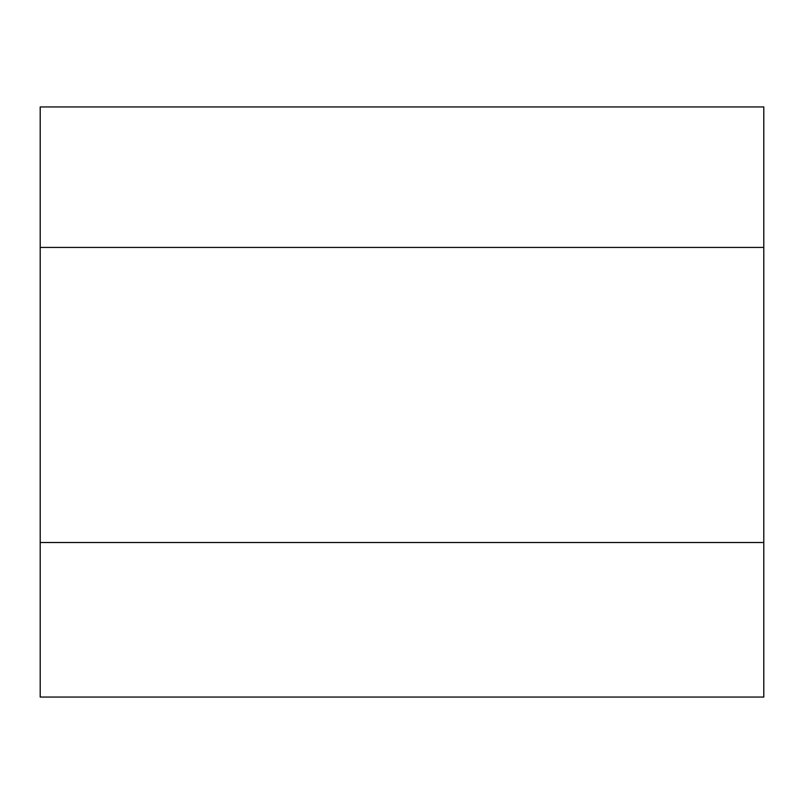 <?xml version="1.0" encoding="UTF-8"?>
<svg xmlns="http://www.w3.org/2000/svg" width="804" height="804" viewBox="0 0 804 804"><rect width="100%" height="100%" fill="white"/><g stroke="black" fill="none" stroke-linecap="round" stroke-linejoin="round"><path stroke-width="1.21" d="M40.2 542.509L763.8 542.509L763.8 697.058L40.2 697.058L40.2 106.942L763.8 106.942L763.8 247.441L40.2 247.441M763.8 542.509L763.8 247.441"/></g></svg>
